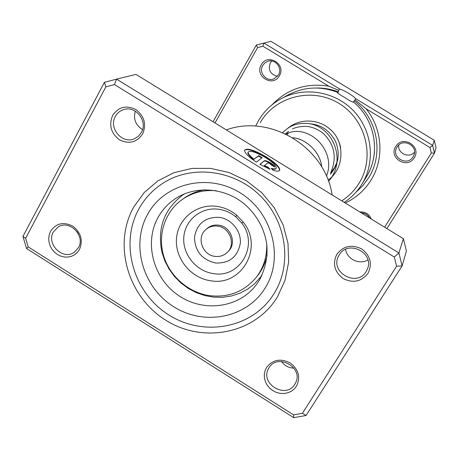 <?xml version="1.0" encoding="UTF-8"?>
<svg xmlns="http://www.w3.org/2000/svg" width="459" height="459" viewBox="0 0 459 459"><rect width="100%" height="100%" fill="white"/><g stroke="black" fill="none" stroke-linecap="round" stroke-linejoin="round"><path stroke-width="0.69" d="M384.613 227.182L431.322 153.036L429.991 147.551L366.098 108.806L355.077 99.85L355.553 98.633C354.687 97.388 352.351 95.592 348.536 93.234C344.669 90.934 341.783 89.562 339.884 89.132L338.713 90.303L328.833 86.206L262.904 46.221L263.856 43.048L339.884 89.132M355.077 99.85L353.195 102.214M361.899 184.191L366.202 177.197C380.987 154.092 375.571 120.269 353.74 102.219C352.69 102.3 349.683 100.733 344.715 97.52C339.964 94.806 337.474 93.085 337.245 92.351L337.319 92.259C320.307 85.862 303.921 86.751 288.154 94.915L280.942 98.84C303.915 86.223 335.03 91.226 353.648 110.946C372.358 130.58 375.709 161.912 361.899 184.191L361.87 184.237C357.297 191.592 351.416 197.634 344.233 202.373M337.841 93.177L338.713 90.303M366.098 108.806C382.576 128.916 384.447 158.917 370.964 180.169C364.584 190.307 356.018 197.921 345.271 203.01M359.787 211.926C365.278 211.639 369.122 213.997 371.32 219.018M369.656 217.991C367.837 214.806 365.089 213.114 361.405 212.924M395.75 146.53C402.503 134.596 421.947 146.387 414.213 157.753C407.385 169.606 388.125 157.867 395.75 146.53M413.083 156.794L413.794 155.412C418.379 145.474 402.394 137.516 397.075 147.064L396.788 147.557C390.948 157.454 407.368 166.789 413.083 156.794M261.286 64.788C267.545 52.71 286.594 64.266 279.376 75.781C273.048 87.772 254.171 76.269 261.286 64.788M278.447 74.949C282.836 68.098 275.171 58.425 267.666 61.351L264.843 62.923L262.755 65.413C258.216 72.574 266.69 82.396 274.23 78.713L278.447 74.949M277.494 76.303C270.282 74.415 267.895 69.911 270.34 62.785L271.705 60.984M323.922 124.882C332.976 129.983 338.558 137.602 340.658 147.723M330.709 172.733L334.605 167.541L337.629 160.53M288.424 133.076L287.305 134.43M341.771 200.858C348.834 196.297 354.6 190.422 359.064 183.227C375.313 157.403 366.001 119.541 338.937 103.401C312.114 86.871 275.102 96.35 260.23 122.708M255.68 126.127L258.371 120.86C263.845 111.474 271.372 104.136 280.942 98.84M272.244 104.641C287.621 88.782 306.486 82.637 328.833 86.206M262.904 46.221L257.585 47.616L215.007 122.966M355.553 98.633L432.642 145.36L434.512 153.099L436.05 147.752L434.243 140.259L270.902 41.321L256.351 45.022L257.585 47.616M431.322 153.036L434.512 153.099L386.897 228.588M429.991 147.551L432.642 145.36L434.243 140.259M213.045 121.755L256.351 45.022M414.46 152.268C409.026 158.716 397.287 153.283 398.785 145.033M276.083 168.401L276.048 168.459C275.698 169.36 274.27 169.514 271.768 168.935M271.189 168.333C274.178 169.153 275.876 169.067 276.278 168.074C276.329 165.699 272.726 162.188 265.457 157.535C255.829 151.998 250.052 150.202 248.124 152.153C247.935 153.645 249.88 155.991 253.965 159.193L258.75 155.63L262.158 157.724L256.374 162.153C248.451 156.817 244.521 152.836 244.578 150.213C246.988 147.758 254.206 149.995 266.243 156.921C275.343 162.744 279.852 167.139 279.772 170.111C279.238 171.373 277.018 171.448 273.105 170.335L271.189 168.333M279.772 170.111L279.542 170.501C279.629 167.524 275.119 163.123 266.019 157.305C255.02 150.902 247.883 148.498 244.613 150.093M264.367 160.765C265.405 160.38 267.511 161.115 270.684 162.968C273.426 164.724 274.792 166.049 274.769 166.938L271.229 164.988L269.903 163.605L267.798 162.876L264.413 165.619L268.171 167.294L270.081 169.302L259.869 164.305L264.367 160.765L260.024 164.397M274.539 167.019L270.46 163.352C267.287 161.499 265.182 160.765 264.143 161.149M367.894 259.932C359.472 265.124 346.895 259.14 345.564 249.335M293.944 368.141C288.734 367.952 284.574 365.731 281.47 361.491M142.554 129.645C135.629 125.209 133.202 119.053 135.279 111.164M78.397 233.941L76.923 231.543M142.611 134.022C136.679 142.508 128.956 144.436 119.443 139.794C110.963 133.276 108.691 125.164 112.616 115.461C118.468 106.895 126.202 104.922 135.818 109.54C144.378 116.138 146.639 124.297 142.611 134.022M115.375 116.408C108.284 128.227 122.473 144.614 134.63 138.658L138.498 136.157L141.366 132.49C148.28 121.193 135.353 104.973 123.219 109.741C119.782 110.946 117.165 113.166 115.375 116.408M367.929 273.432C361.296 281.7 353.04 283.41 343.148 278.556C334.427 271.86 332.345 263.753 336.895 254.229C343.435 245.881 351.709 244.125 361.715 248.962C370.516 255.732 372.588 263.891 367.929 273.432M339.241 254.911L338.776 255.715C329.206 271.883 356.706 287.856 366.133 271.544L367.303 269.278C374.854 252.966 347.956 239.259 339.241 254.911M296.434 386.277L294.11 389.117L291.161 391.338L287.73 392.824L283.995 393.512L280.139 393.363L276.352 392.393L272.83 390.649L269.737 388.211L267.236 385.21L265.44 381.79L264.447 378.124L264.309 374.383L265.027 370.763L266.57 367.447C272.721 359.655 280.604 358.158 290.208 362.943C298.694 369.541 300.771 377.321 296.434 386.277M268.98 367.883L268.681 368.382C259.324 383.494 285.951 399.634 294.862 384.2L295.636 382.789C303.738 367.493 277.379 352.81 268.98 367.883M79.482 249.472L77.399 252.387L74.702 254.699L71.518 256.283L68.018 257.074L64.375 257.023L60.766 256.139L57.375 254.47L54.369 252.094L51.89 249.134L50.071 245.731L48.993 242.059L48.717 238.296L49.256 234.635L50.588 231.25C56.096 223.246 63.474 221.536 72.723 226.115C80.979 232.547 83.234 240.332 79.482 249.472M53.376 231.938C46.072 244.039 62.82 260.511 74.14 252.352L78.42 247.728C85.638 236.029 69.837 219.557 58.373 226.826L53.376 231.938M332.115 194.926C325.179 147.155 270.185 113.734 226.31 129.908M277.42 296.944C254.952 334.009 202.666 343.952 165.389 319.986C127.797 296.548 112.719 244.492 133.672 207.135L144.16 192.596L157.816 180.903L173.99 172.682L191.885 168.413L210.589 168.355L229.127 172.561L246.523 180.835L261.848 192.769L274.275 207.72L283.146 224.904L288.005 243.396L288.631 262.215L285.022 280.374L277.42 296.944M139.025 208.638C119.575 243.23 132.88 291.413 167.26 313.927C201.358 336.889 249.914 329.378 272.348 296.221L274.327 293.152C292.234 264.137 286.691 222.225 260.798 196.309C235.048 170.243 193.319 164.54 164.333 182.349C153.599 188.959 145.164 197.72 139.025 208.638C145.164 197.72 153.599 188.959 164.333 182.349C193.319 164.54 235.048 170.243 260.798 196.309C286.691 222.225 292.234 264.137 274.327 293.152L272.348 296.221C249.914 329.378 201.358 336.889 167.26 313.927C132.88 291.413 119.575 243.23 139.025 208.638M396.593 266.191L402.118 265.893L406.41 250.947L403.375 238.714L135.95 74.381L116.563 79.132L398.9 252.984L402.118 265.893L306.096 415.47L293.714 417.679L26.53 248.526L22.95 236.425L104.411 82.333L116.563 79.132L114.475 84.582L105.851 86.843L25.624 238.29L28.165 246.89L293.588 414.873L302.383 413.301L396.593 266.191L394.304 257.034L114.475 84.582M403.375 238.714L398.9 252.984L394.304 257.034M302.383 413.301L306.096 415.47M293.714 417.679L293.588 414.873M26.53 248.526L28.165 246.89M22.95 236.425L25.624 238.29M104.411 82.333L105.851 86.843M269.112 168.912L267.941 167.684L264.177 166.009L264.413 165.619M267.941 167.684L268.171 167.294M261.779 158.011L258.526 156.014L258.75 155.63M258.526 156.014L253.965 159.193M253.735 159.583C249.65 156.387 247.705 154.04 247.9 152.543L248.135 152.113M261.905 275.498L254.711 283.691L247.751 289.067L239.959 293.186L231.56 295.946L222.77 297.283L213.814 297.168L204.921 295.613L196.326 292.67L188.247 288.407L180.88 282.945L174.414 276.421L169.021 269.003L164.827 260.867L161.947 252.232C157.116 228.467 164.041 209.396 182.728 195.018L184.484 193.864M217.388 226.121C213.01 225.633 209.189 226.757 205.925 229.494C196.171 237.223 202.327 255.238 215.047 256.386C219.924 256.937 224.061 255.543 227.463 252.203C236.11 244.073 229.626 227.188 217.388 226.121M227.463 252.203L228.502 251.13C237.114 243.029 230.659 226.212 218.473 225.151C214.112 224.669 210.302 225.788 207.049 228.513L205.925 229.494M205.127 189.745C197.45 190.95 190.491 193.727 184.248 198.076L182.275 199.458C165.056 211.536 157.5 234.56 163.507 255.33C169.503 276.117 188.356 292.641 209.591 295.659C228.605 297.799 244.142 291.717 256.202 277.408C263.644 267.683 267.144 256.478 266.696 243.781M216.401 190.76C203.75 189.642 192.373 192.539 182.275 199.458M210.738 280.765C241.428 286.582 263.822 247.636 243.413 222.271L236.655 215.145C230.665 210.262 223.935 207.319 216.459 206.315C196.314 203.624 177.679 219.035 176.468 238.852C174.971 258.629 190.927 278.125 210.738 280.765M256.202 277.408L257.694 275.509C262.364 269.502 265.503 262.697 267.115 255.095M374.469 151.464C373.827 160.627 371.147 169.073 366.431 176.813L366.408 176.858M316.171 88.008C323.802 87.858 331.226 89.149 338.444 91.875M354.136 100.762C377.602 118.548 383.999 153.954 368.548 177.931L362.811 185.683L355.863 192.327M256.122 284.993L259.306 280.323C265.853 267.746 268.245 255.066 266.472 242.277C263.632 227.308 256.346 214.611 244.63 204.192C224.055 186.962 194.203 185.585 174.695 199.137C167.851 203.853 162.377 209.82 158.286 217.027C143.856 242.363 153.013 277.856 177.954 295.085C202.7 312.608 238.462 308.333 256.122 284.993L259.295 280.351M147.764 214.101C164.597 183.279 208.025 172.693 240.086 192.797C272.411 212.448 284.127 257.499 265.417 287.586C247.177 317.978 204.312 326.366 173.651 306.704C142.732 287.477 130.454 244.636 147.764 214.101M213.424 273.587C239.994 278.573 259.283 244.876 241.669 222.999L235.834 216.849C230.665 212.637 224.853 210.096 218.398 209.224C201.002 206.889 184.862 220.188 183.789 237.332C182.464 254.441 196.28 271.326 213.424 273.587M215.541 263.018C229.42 263.477 237.676 256.914 240.298 243.327C241.405 231.066 231.411 218.817 219.081 217.325C205.11 217.032 196.911 223.671 194.473 237.24C194.909 251.125 201.931 259.714 215.541 263.018M285.98 134.108L286.313 133.862M366.202 177.185L366.431 176.813M247.9 152.543L248.124 152.153M261.819 275.681L260.666 277.184M184.294 193.945L182.728 195.018M243.413 222.271L241.669 222.999L235.834 216.849L236.655 215.145M285.498 133.879L288.539 131.297M292.458 128.956C293.295 128.388 299.033 125.875 307.708 126.483C313.572 127.418 318.867 129.822 323.595 133.712C334.726 144.901 337.084 157.971 330.664 172.917M285.865 134.051C308.092 122.587 337.055 150.592 326.441 176.13M292.756 137.775C305.373 138.549 320.29 151.539 321.73 166.938M330.342 174.202C338.65 164.488 340.377 153.547 335.523 141.372C329.522 130.471 321.036 124.618 310.06 123.832M328.042 180.054C343.86 169.469 344.893 144.017 332.368 131.469C321.065 119.133 300.978 117.521 288.459 127.786M282.641 132.588C289.17 126.541 294.965 122.92 306.968 123.402C332.993 125.175 347.291 160.977 328.501 181.294"/></g></svg>
